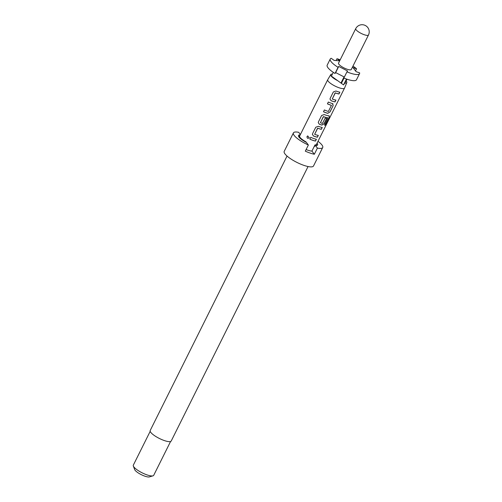 <?xml version="1.0" encoding="UTF-8"?>
<svg xmlns="http://www.w3.org/2000/svg" width="502" height="502" viewBox="0 0 502 502"><rect width="100%" height="100%" fill="white"/><g stroke="black" fill="none" stroke-linecap="round" stroke-linejoin="round"><path stroke-width="0.75" d="M307.726 135.91L307.067 136.5C307.061 138.37 307.801 138.772 309.282 137.711M309.263 137.743L307.663 135.929L307.017 136.519C307.017 138.389 307.77 138.803 309.263 137.743L309.257 137.755M287.037 156.059L150.192 430.521A11.747 3.018 26.5 0 0 164.367 440.574A11.747 3.018 26.5 0 0 171.22 441.001L308.059 166.538M300.397 134.523L298.715 132.315A16.371 4.204 26.5 0 0 293.413 132.898L284.201 151.372A16.371 4.204 26.5 0 0 303.961 165.39A16.371 4.204 26.5 0 0 313.505 165.986L322.717 147.513A16.371 4.204 26.5 0 0 318.011 141.319M332.393 74.139A8.967 2.303 26.5 0 0 330.755 74.591L327.743 79.68A9.4 2.41 26.5 0 0 327.718 79.724A9.4 2.41 26.5 0 0 339.057 87.768A9.4 2.41 26.5 0 0 344.535 88.107L316.473 144.4A9.4 2.41 -153.5 0 1 314.992 144.921L314.277 146.628L315.469 145.542L317.408 148.096A16.371 4.204 26.5 0 0 322.717 147.513M317.408 148.096L314.34 154.252A16.371 4.204 -153.5 0 1 310.098 153.072A16.371 4.204 -153.5 0 1 305.298 151.158L308.372 145.003L306.427 142.449A10.68 2.742 26.5 0 1 299.023 137.115A10.68 2.742 26.5 0 1 298.433 135.873A10.68 2.742 26.5 0 1 300.234 134.85M299.882 135.553A9.613 2.466 26.5 0 0 299.462 135.916A9.613 2.466 26.5 0 0 299.926 137.422A9.613 2.466 26.5 0 0 306.032 141.934L305.956 141.828A9.4 2.41 -153.5 0 1 299.656 136.011L327.718 79.724M150.186 431.337L133.319 465.159A11.389 2.924 26.5 0 0 133.337 466.038A11.389 2.924 26.5 0 0 147.067 474.911A11.389 2.924 26.5 0 0 152.997 475.833A11.389 2.924 26.5 0 0 153.706 475.325L170.567 441.503M133.337 466.038L134.655 469.552A8.54 2.196 26.5 0 0 144.946 476.203A8.54 2.196 26.5 0 0 149.395 476.9L152.997 475.833M355.723 28.658L338.53 63.139A7.116 1.826 26.5 0 0 347.12 69.232A7.116 1.826 26.5 0 0 351.274 69.496L368.468 35.014A7.116 7.116 0 0 0 364.396 25.1A7.116 7.116 0 0 0 355.723 28.658A7.116 1.826 26.5 0 0 356.069 29.775A7.116 1.826 26.5 0 0 364.314 34.751A7.116 1.826 26.5 0 0 368.468 35.014M330.755 74.591A8.967 2.303 26.5 0 0 337.677 80.665L331.408 76.116L333.284 72.357M355.51 70.882L356.552 68.793A16.371 4.204 26.5 0 0 352.962 66.107M340.218 59.751A16.371 4.204 26.5 0 0 339.798 59.606A16.371 4.204 26.5 0 0 336.967 58.753L336.07 60.547M314.992 144.921L311.924 151.077A9.4 2.41 -153.5 0 1 307.921 150.217A9.4 2.41 -153.5 0 1 306.113 149.527M309.828 139.136A9.4 2.41 26.5 0 0 312.84 140.353A9.4 2.41 26.5 0 0 315.488 141.068L316.392 139.261A9.4 2.41 26.5 0 1 313.744 138.539A9.4 2.41 26.5 0 1 310.732 137.328L309.828 139.136M313.505 136.023A9.4 2.41 26.5 0 0 314.767 136.488A9.4 2.41 26.5 0 0 317.415 137.209L318.318 135.396A9.4 2.41 26.5 0 1 315.67 134.68A9.4 2.41 26.5 0 1 314.66 134.31L317.697 128.217A9.4 2.41 26.5 0 0 318.707 128.581A9.4 2.41 26.5 0 0 321.355 129.303L322.259 127.489A9.4 2.41 26.5 0 1 319.611 126.774A9.4 2.41 26.5 0 1 318.35 126.309L315.758 127.251L312.602 133.582L312.407 134.473L313.48 135.973A9.256 2.378 26.5 0 0 317.333 137.14L317.415 137.209M319.372 124.258A9.4 2.41 26.5 0 0 320.634 124.722A9.4 2.41 26.5 0 0 321.845 125.098L324.123 123.749L326.714 118.56A9.4 2.41 26.5 0 1 325.164 118.19L322.428 123.423A9.4 2.41 26.5 0 1 321.437 123.109A9.4 2.41 26.5 0 1 320.427 122.739L323.464 116.646A9.4 2.41 26.5 0 0 324.474 117.016A9.4 2.41 26.5 0 0 328.051 117.857L324.499 125.149A9.4 2.41 26.5 0 0 325.516 125.117L329.306 117.512L329.205 115.862A9.4 2.41 26.5 0 1 325.478 115.008A9.4 2.41 26.5 0 1 324.217 114.544L321.625 115.485L318.469 121.817L318.274 122.708L319.347 124.207A9.256 2.378 26.5 0 0 321.782 125.036L321.845 125.098M323.489 111.739A9.4 2.41 26.5 0 0 326.501 112.956A9.4 2.41 26.5 0 0 327.712 113.333L329.99 111.984L333.152 105.646L332.556 103.619A9.4 2.41 26.5 0 1 331.345 103.243A9.4 2.41 26.5 0 1 328.333 102.025L327.429 103.839A9.4 2.41 26.5 0 0 330.441 105.05A9.4 2.41 26.5 0 0 331.433 105.364L328.39 111.463A9.4 2.41 26.5 0 1 327.404 111.143A9.4 2.41 26.5 0 1 324.392 109.932L323.489 111.739M331.107 100.726A9.4 2.41 26.5 0 0 332.368 101.191A9.4 2.41 26.5 0 0 335.016 101.906L335.92 100.099A9.4 2.41 26.5 0 1 333.272 99.377A9.4 2.41 26.5 0 1 332.255 99.007L335.298 92.914A9.4 2.41 26.5 0 0 336.309 93.284A9.4 2.41 26.5 0 0 338.957 93.999L339.86 92.192A9.4 2.41 26.5 0 1 337.212 91.471A9.4 2.41 26.5 0 1 335.951 91.006L333.359 91.948L330.197 98.285L330.009 99.17L331.082 100.67A9.256 2.378 26.5 0 0 334.928 101.837L335.016 101.906M314.66 134.31L317.515 128.286M320.427 122.739L323.282 116.721M344.535 88.107A9.4 2.41 26.5 0 0 344.554 88.07L346.807 82.598A8.967 2.303 -153.5 0 1 344.792 83.1L343.55 84.926L341.398 83.363L344.027 78.086M333.064 103.895L332.556 103.619M332.255 99.007L335.11 92.989M327.448 103.801A9.256 2.378 26.5 0 0 331.37 105.301L331.483 105.52M339.678 60.836L334.125 60.397L331.213 58.295A16.371 4.204 26.5 0 0 330.247 59.01A16.371 4.204 26.5 0 0 338.078 67.324L335.01 73.48A16.371 4.204 -153.5 0 1 327.178 65.166L330.247 59.01M335.01 73.48L335.656 72.595L344.039 76.894L340.965 83.05L337.677 80.665M335.656 72.595L338.724 66.44L347.585 70.983L346.945 71.868A16.371 4.204 26.5 0 0 359.557 73.625A16.371 4.204 26.5 0 0 359.658 72.878L356.1 71.66L352.994 67.575L356.552 68.793M346.945 71.868L343.87 78.023A16.371 4.204 -153.5 0 0 356.483 79.78L359.557 73.625M341.435 83.288L340.965 83.05M346.185 81.01A8.967 2.303 -153.5 0 1 346.807 82.598M347.07 79.228L344.792 83.1M346.487 79.027L343.55 84.926M338.724 66.44L338.078 67.324M339.728 60.742L336.967 58.753M311.924 151.077L314.34 154.252M293.413 132.898A16.371 4.204 26.5 0 0 308.372 145.003M315.074 145.028A9.613 2.466 26.5 0 0 316.662 144.494A9.613 2.466 26.5 0 0 316.706 143.936M315.469 145.542A10.68 2.742 26.5 0 0 317.32 145.291A10.68 2.742 26.5 0 0 317.051 143.233M309.847 139.104A9.256 2.378 26.5 0 0 315.407 140.999L315.488 141.068M315.407 140.999L316.285 139.236M317.666 128.161A9.256 2.378 26.5 0 0 321.274 129.234L321.355 129.303M321.274 129.234L322.152 127.47M312.407 134.436L313.48 135.973M317.333 137.14L318.212 135.377M324.53 125.086A9.256 2.378 26.5 0 0 325.396 125.042L325.516 125.117M325.396 125.042L329.306 117.512M329.186 117.443L329.105 115.793M318.274 122.664L319.347 124.207M321.782 125.036L324.123 123.749M324.041 123.68L326.601 118.541M323.432 116.596A9.256 2.378 26.5 0 0 327.95 117.788L328.051 117.857M323.508 111.708A9.256 2.378 26.5 0 0 327.649 113.27L329.99 111.984M329.908 111.915L333.152 105.646M333.064 105.577L332.493 103.556M335.267 92.864A9.256 2.378 26.5 0 0 338.869 93.93L338.957 93.999M338.869 93.93L339.747 92.173M330.002 99.132L331.082 100.67M334.928 101.837L335.807 100.074M298.928 136.99L299.462 135.916M316.128 145.561L316.662 144.494"/></g></svg>
